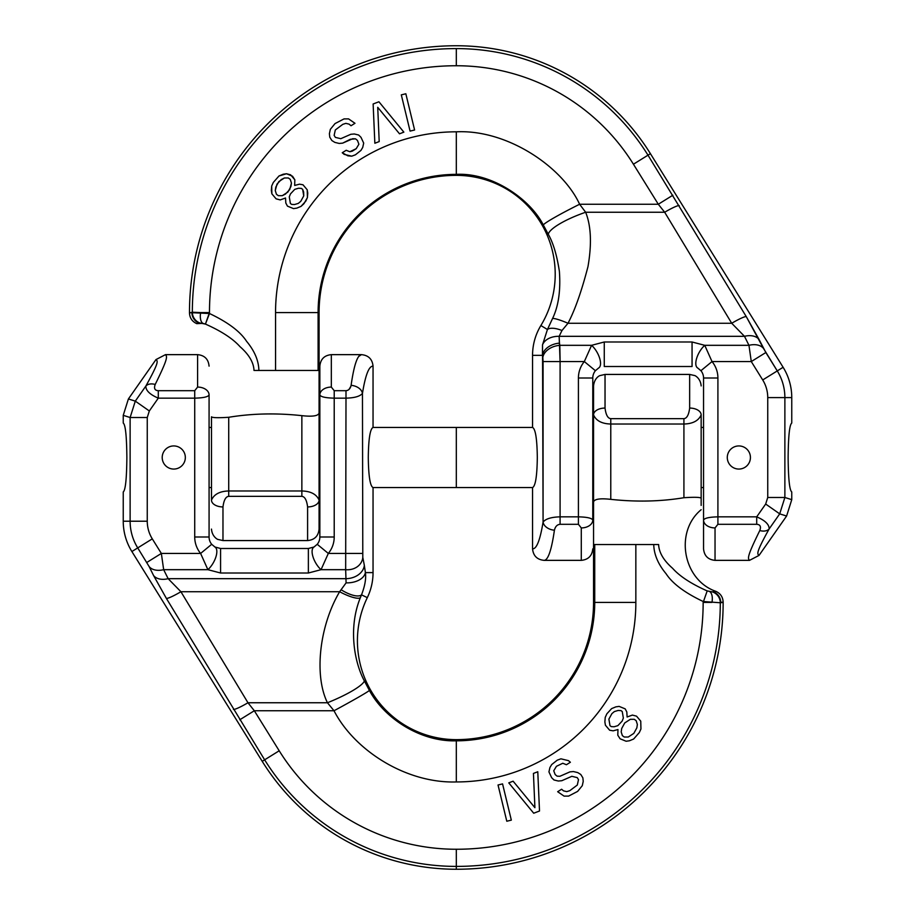 <?xml version="1.0" encoding="UTF-8"?>
<svg xmlns="http://www.w3.org/2000/svg" width="915" height="915" viewBox="0 0 915 915"><rect width="100%" height="100%" fill="white"/><g stroke="black" fill="none" stroke-linecap="round" stroke-linejoin="round"><path stroke-width="1.37" d="M635.845 544.528L635.845 602.413A179.523 179.523 0 0 1 456.31 781.948C406.42 783.503 354.654 750.746 334.009 710.749L327.456 702.754C314.017 675.682 319.221 626.169 339.637 591.731L346.087 582.866L345.664 569.679A16.756 14.423 14.5 0 0 362.798 557.407L362.454 393.404A11.483 8.006 -171.1 0 0 351.097 385.341C350.353 388.658 348.649 390.442 345.996 390.694L334.215 390.694L334.215 537.002A25.849 25.849 0 0 1 328.313 553.438L321.039 569.679L345.664 569.679L345.996 398.151L334.215 398.151C325.591 397.945 320.799 396.87 319.85 394.948L319.85 537.002A11.483 11.483 0 0 1 317.231 544.299L313.994 547.01L308.366 548.485L220.572 548.485L214.933 547.01L211.697 544.299A11.483 11.483 0 0 1 209.078 537.002L209.078 485.751M185.333 457.5A11.563 11.563 0 0 0 173.77 445.937A11.563 11.563 0 0 0 162.207 457.5A11.563 11.563 0 0 0 173.77 469.063A11.563 11.563 0 0 0 185.333 457.5M334.215 390.694L331.333 387.079L331.333 354.643C324.356 355.329 320.536 359.149 319.85 366.137L319.85 537.002L334.215 537.002M308.366 573.007L220.572 573.007L220.572 548.485L308.366 548.485L308.366 573.007L321.039 569.679A14.366 6.325 -119.4 0 1 312.999 556.835A14.366 6.325 -119.4 0 1 313.994 547.01L314.268 546.85M220.572 573.007L207.888 569.679L200.614 553.438A25.849 25.849 0 0 1 194.723 537.002L194.723 398.151L158.295 398.151C149.888 394.548 145.737 390.522 145.851 386.061A11.483 7.572 29.7 0 1 155.207 384.449C153.743 388.406 154.784 390.488 158.295 390.694C154.784 390.488 153.743 388.406 155.207 384.449C168.28 357.925 167.182 356.678 165.489 354.643L155.973 359.584L128.397 398.963L123.239 415.341L123.239 423.039C125.469 424.754 126.67 436.249 126.865 457.5C126.67 478.751 125.469 490.246 123.239 491.961L123.239 521.218A57.439 57.439 0 0 0 131.886 551.539L262.216 761.326A228.51 228.51 0 0 0 456.31 869.25A266.837 266.837 0 0 0 723.147 602.413L720.299 602.768A11.483 11.38 -130.4 0 0 712.499 591.936L707.192 590.918C691.237 583.839 679.708 576.29 672.582 568.284C663.615 560.426 658.96 552.5 658.617 544.528L593.549 544.528L593.549 501.912C594.476 499.03 600.217 498.172 610.774 499.35C636.348 502.095 660.733 501.546 683.917 497.714C694.416 497.039 700.158 497.2 701.153 498.183L701.153 505.423M165.489 354.643L197.594 354.643L197.594 387.079L194.723 390.694L158.295 390.694L158.295 398.151L149.328 410.961L147.258 417.515L147.258 521.218A33.42 33.42 0 0 0 152.29 538.855L161.349 553.438L163.659 569.679L207.888 569.679A14.366 6.325 -60.6 0 0 215.929 556.835A14.366 6.325 -60.6 0 0 214.933 547.01L214.659 546.85M317.231 544.299L328.313 553.438L362.454 553.438M358.726 356.427L361.414 354.643C368.448 355.294 372.325 359.137 373.046 366.149C368.951 365.954 365.417 375.047 362.454 393.404C360.03 396.355 354.54 397.934 345.996 398.151L345.996 390.694M349.038 389.413L350.925 386.21M351.051 385.684L351.097 385.341C353.991 365.188 357.433 354.951 361.414 354.643L331.333 354.643M156.556 359.652L155.973 359.584C157.906 361.173 159.073 362.191 145.851 386.061L135.294 401.136L130.124 417.515L130.124 521.218A50.554 50.554 0 0 0 137.73 547.902L149.111 566.534A17.236 11.495 153.5 0 0 163.659 569.679L168.143 578.68A17.236 11.495 153.5 0 1 153.583 575.535L166.358 598.376L264.641 759.827A225.65 225.65 0 0 0 456.31 866.402A263.978 263.978 0 0 0 720.299 602.768L703.155 601.487C684.809 592.806 672.445 583.541 666.063 573.716C658.068 564.109 653.962 554.376 653.745 544.528M346.087 582.866A19.375 12.204 2.2 0 0 365.394 572.607L364.353 565.436A18.609 14.514 -1.2 0 1 345.859 578.68L168.143 578.68L180.918 591.731A17.236 2.059 148.9 0 1 166.358 598.376M341.501 589.992A22.086 8.121 34.4 0 0 361.517 594.842C364.959 585.886 366.252 578.474 365.394 572.607L373.046 572.607A57.439 57.439 0 0 1 367.304 597.644A98.9 98.9 0 0 0 456.31 739.64A137.227 137.227 0 0 0 593.549 602.413L594.727 602.413A138.405 138.405 0 0 1 456.31 740.818C420.831 741.985 384.506 718.572 369.42 690.482L364.376 680.932C354.574 662.906 347.894 628.365 360.316 597.792L361.517 594.842L367.304 597.644M364.376 680.932A40.74 7.274 -22.3 0 1 327.456 702.754L247.965 702.754L180.918 591.731L339.637 591.731A22.772 5.501 29.1 0 0 360.316 597.792M373.046 366.149L373.046 427.431C370.118 428.906 368.528 438.925 368.288 457.5C368.528 476.075 370.118 486.094 373.046 487.569L373.046 572.607M364.353 565.436L362.798 557.407M373.046 487.569L532.553 487.569L532.553 548.851C536.59 549.091 540.102 540.17 543.075 522.088A11.483 8.075 9 0 0 554.421 530.208C551.528 550.052 548.119 560.106 544.185 560.357C537.151 559.706 533.273 555.863 532.553 548.851C536.59 549.091 540.102 540.17 543.075 522.088A11.483 8.075 9 0 0 554.421 530.208C551.528 550.052 548.119 560.106 544.185 560.357C537.151 559.706 533.273 555.863 532.553 548.851L532.553 487.569C535.481 486.094 537.071 476.075 537.311 457.5C537.071 438.925 535.481 428.906 532.553 427.431L532.553 355.329A57.439 57.439 0 0 1 540.879 325.534A98.9 98.9 0 0 0 456.31 175.36A137.227 137.227 0 0 0 319.083 312.587L318.1 312.587A138.211 138.211 0 0 1 456.31 174.365C492.304 172.478 530.265 199.287 543.27 224.896L548.268 234.251C553.209 242.852 556.915 255.228 559.385 271.378C560.758 290.581 558.47 306.308 552.534 318.546L547.433 329.514L542.526 344.829L542.458 355.329L532.553 355.329A57.439 57.439 0 0 1 540.879 325.534A98.9 98.9 0 0 0 456.31 175.36A137.227 137.227 0 0 0 319.083 312.587L318.1 312.587A138.211 138.211 0 0 1 456.31 174.365C492.304 172.478 530.265 199.287 543.27 224.896L548.268 234.251C553.209 242.852 556.915 255.228 559.385 271.378C560.758 290.581 558.47 306.308 552.534 318.546L547.433 329.514L542.526 344.829L543.075 522.088C545.66 518.828 551.333 517.078 560.094 516.849L578.417 516.849C587.041 517.055 591.833 518.13 592.783 520.052L592.783 377.998A11.483 11.483 0 0 1 595.402 370.701L598.639 367.99A14.366 6.325 60.6 0 0 599.634 358.165A14.366 6.325 60.6 0 0 591.593 345.321L604.266 341.993L604.266 366.515L692.06 366.515L604.266 366.515L692.06 366.515L604.266 366.515L604.266 341.993L692.06 341.993L704.744 345.321L712.019 361.562L700.924 370.701A11.483 11.483 0 0 1 703.555 377.998L703.555 520.052C704.504 518.13 709.285 517.055 717.909 516.849L717.909 524.306L756.705 524.306C760.216 524.512 761.257 526.594 759.793 530.551C761.257 526.594 760.216 524.512 756.705 524.306C760.216 524.512 761.257 526.594 759.793 530.551C746.72 557.075 747.818 558.322 749.511 560.357L759.027 555.416L786.603 516.037L791.761 499.659L786.603 516.037L759.027 555.416C757.094 553.827 755.927 552.809 769.149 528.939A11.483 7.572 -150.3 0 1 759.793 530.551C761.257 526.594 760.216 524.512 756.705 524.306L756.705 516.849C765.112 520.452 769.263 524.478 769.149 528.939A11.483 7.572 -150.3 0 1 759.793 530.551C746.72 557.075 747.818 558.322 749.511 560.357L759.027 555.416C757.094 553.827 755.927 552.809 769.149 528.939L779.706 513.864L784.876 497.486L784.876 397.59A50.554 50.554 0 0 0 777.27 370.918L763.522 348.466L746.274 316.624L647.992 155.173A225.65 225.65 0 0 0 456.31 48.598A263.978 263.978 0 0 0 192.333 312.232A11.483 11.38 49.6 0 0 200.133 323.064L205.44 324.082C221.396 331.173 232.925 338.71 240.05 346.716C249.017 354.585 253.672 362.5 254.015 370.472L319.083 370.472L319.083 413.088C318.157 415.97 312.415 416.828 301.859 415.65C276.284 412.905 251.911 413.454 228.716 417.286C218.216 417.961 212.474 417.8 211.479 416.817L211.479 500.093C214.076 494.249 219.829 491.206 228.716 490.978L228.716 496.342L301.859 496.342C304.821 496.616 306.742 500.15 307.6 506.933L307.6 540.571C314.577 539.896 318.409 536.064 319.083 529.087L319.083 500.093L319.083 529.087C318.409 536.064 314.577 539.896 307.6 540.571L307.6 506.933C306.742 500.15 304.821 496.616 301.859 496.342L301.859 490.978C310.757 491.206 316.499 494.249 319.083 500.093L319.083 523.952M701.153 498.183L701.153 414.907C698.545 420.751 692.804 423.794 683.917 424.022L683.917 418.658L610.774 418.658C607.812 418.384 605.89 414.85 605.032 408.067L605.032 374.429L599.977 375.596C599.977 375.516 594.453 377.529 593.549 385.913L593.549 414.907A11.483 6.84 0 0 1 605.032 408.067M373.046 427.431L532.553 427.431L456.31 427.431L456.31 487.569L532.553 487.569C535.481 486.094 537.071 476.075 537.311 457.5C537.071 438.925 535.481 428.906 532.553 427.431L532.553 355.329L542.458 355.329L542.812 357.502A17.236 12.112 171 0 1 559.831 345.321A17.236 12.112 171 0 0 542.812 357.502L543.075 361.562L560.094 361.562L560.094 516.849L560.094 361.562L584.319 361.562L595.402 370.701L598.639 367.99A14.366 6.325 60.6 0 0 599.634 358.165A14.366 6.325 60.6 0 0 591.593 345.321L559.831 345.321L559.477 343.136A17.236 12.112 171 0 0 542.458 355.329A17.236 12.112 171 0 1 559.477 343.136L559.145 336.32L744.49 336.32A17.236 11.495 -26.5 0 1 759.05 339.465L765.844 352.527L751.284 361.562L712.019 361.562L700.924 370.701L697.71 368.002A14.366 6.325 119.4 0 1 696.704 358.165A14.366 6.325 119.4 0 1 704.744 345.321L748.962 345.321A17.236 11.495 -26.5 0 1 763.522 348.466A17.236 11.495 -26.5 0 0 748.962 345.321L744.49 336.32L731.714 323.269L664.667 212.246L585.646 212.246L664.667 212.246L658.308 204.251L633.432 164.22A208.517 208.517 0 0 0 456.31 65.743L456.31 48.598A263.978 263.978 0 0 0 192.333 312.232L200.66 312.587A11.483 5.742 104 0 0 202.856 323.338L196.794 323.658C192.173 321.577 189.725 317.997 189.485 312.93L192.333 312.232A11.483 11.38 49.6 0 0 200.133 323.064L196.794 323.658C192.173 321.577 189.725 317.997 189.485 312.93L189.485 312.587A266.837 266.837 0 0 1 456.31 45.75A228.51 228.51 0 0 1 650.416 153.674L783.114 367.281L762.71 379.954L777.27 370.918L765.844 352.527L751.284 361.562L712.019 361.562A25.849 25.849 0 0 1 717.909 377.998L717.909 524.306L715.038 527.921A11.483 7.869 -0 0 1 703.555 520.052L703.555 548.863L703.555 520.052A11.483 7.869 -0 0 0 715.038 527.921L715.038 560.357L715.038 527.921L717.909 524.306L756.705 524.306L756.705 516.849L765.672 504.039L767.742 497.486L767.742 397.59A33.42 33.42 0 0 0 762.71 379.954L751.284 361.562L748.962 345.321L704.744 345.321L712.019 361.562A25.849 25.849 0 0 1 717.909 377.998L717.909 516.849L756.705 516.849L765.672 504.039L767.742 497.486L767.742 397.59A33.42 33.42 0 0 0 762.71 379.954L751.284 361.562L748.962 345.321L744.49 336.32L559.145 336.32A17.236 12.17 -176.6 0 0 542.526 344.829A17.236 12.17 -176.6 0 1 559.145 336.32L561.982 330.509A17.236 7.126 -152.9 0 0 547.433 329.514A17.236 7.126 -152.9 0 1 561.982 330.509L567.998 323.269A17.236 2.356 -156 0 0 552.534 318.546A17.236 2.356 -156 0 1 567.998 323.269C574.94 310.094 581.608 291.187 587.99 266.551C591.879 243.996 591.101 225.902 585.646 212.246A41.049 9.527 160.4 0 0 548.268 234.251A41.049 9.527 160.4 0 1 585.646 212.246L579.618 204.251A42.227 2.756 153.6 0 0 543.27 224.896A42.227 2.756 153.6 0 1 579.618 204.251C562.531 166.93 507.287 129.301 456.31 131.817A180.758 180.758 0 0 0 275.552 312.587L318.1 312.587L318.1 370.472L318.1 312.587L275.552 312.587L275.552 370.472L275.552 312.587A180.758 180.758 0 0 1 456.31 131.817C507.287 129.301 562.531 166.93 579.618 204.251L585.646 212.246C591.101 225.902 591.879 243.996 587.99 266.551C581.608 291.187 574.94 310.094 567.998 323.269L561.982 330.509L559.145 336.32L560.094 361.562L584.319 361.562L595.402 370.701A11.483 11.483 0 0 0 592.783 377.998L578.417 377.998L592.783 377.998L592.783 520.052C591.833 518.13 587.041 517.055 578.417 516.849L578.417 377.998A25.849 25.849 0 0 1 584.319 361.562L591.593 345.321L559.831 345.321L560.094 361.562L543.075 361.562L543.075 522.088C545.66 518.828 551.333 517.078 560.094 516.849L578.417 516.849L578.417 377.998A25.849 25.849 0 0 1 584.319 361.562L591.593 345.321L604.266 341.993L692.06 341.993L704.744 345.321A14.366 6.325 119.4 0 0 696.704 358.165A14.366 6.325 119.4 0 0 697.699 367.99L700.924 370.701A11.483 11.483 0 0 1 703.555 377.998L703.555 520.052L703.555 487.569L701.153 487.569L703.555 487.569L703.555 520.052C704.504 518.13 709.285 517.055 717.909 516.849L756.705 516.849C765.112 520.452 769.263 524.478 769.149 528.939L779.706 513.864L784.876 497.486L791.761 499.659L791.761 491.961C789.531 490.246 788.33 478.751 788.135 457.5C788.33 436.249 789.531 424.754 791.761 423.039L791.761 397.59L791.761 423.039C789.531 424.754 788.33 436.249 788.135 457.5C788.33 478.751 789.531 490.246 791.761 491.961L791.761 499.659L784.876 497.486L784.876 397.59L791.761 397.59A57.439 57.439 0 0 0 783.114 367.281A57.439 57.439 0 0 1 791.761 397.59L784.876 397.59A50.554 50.554 0 0 0 777.27 370.918L783.114 367.281L650.416 153.674A228.51 228.51 0 0 0 456.31 45.75A266.837 266.837 0 0 0 189.485 312.587L209.478 313.513C227.824 322.206 240.188 331.459 246.57 341.295C254.564 350.903 258.671 360.624 258.888 370.472C258.671 360.624 254.564 350.903 246.57 341.295C240.188 331.459 227.824 322.206 209.478 313.513L205.44 324.082C221.396 331.173 232.925 338.71 240.05 346.716C249.017 354.585 253.672 362.5 254.015 370.472L319.083 370.472L319.083 312.587L319.083 500.093A11.483 6.84 180 0 1 307.6 506.933A11.483 6.84 180 0 0 319.083 500.093L319.083 413.088C318.157 415.97 312.415 416.828 301.859 415.65C276.284 412.905 251.911 413.454 228.716 417.286C218.216 417.961 212.474 417.8 211.479 416.817L211.479 500.093C214.076 494.249 219.829 491.206 228.716 490.978L301.859 490.978C310.757 491.206 316.499 494.249 319.083 500.093M727.288 457.5A11.563 11.563 0 0 0 738.863 469.063A11.563 11.563 0 0 0 750.426 457.5A11.563 11.563 0 0 0 738.863 445.937A11.563 11.563 0 0 0 727.288 457.5A11.563 11.563 0 0 0 738.863 469.063A11.563 11.563 0 0 0 750.426 457.5A11.563 11.563 0 0 0 738.863 445.937A11.563 11.563 0 0 0 727.288 457.5M578.417 524.306L581.288 527.921L581.288 560.357C588.265 559.671 592.096 555.851 592.783 548.863C592.096 555.851 588.265 559.671 581.288 560.357L581.288 527.921L578.417 524.306L560.094 524.306L578.417 524.306L578.417 516.849L578.417 524.306M554.421 530.208C555.279 526.537 557.178 524.569 560.094 524.306C557.178 524.569 555.279 526.537 554.421 530.208M731.714 323.269A17.236 2.059 -31.1 0 1 746.274 316.624L647.992 155.173A225.65 225.65 0 0 0 456.31 48.598L456.31 65.743A246.844 246.844 0 0 0 209.478 312.587L205.44 324.082L202.856 323.338A11.483 5.742 104 0 1 200.66 312.587L209.478 313.513L209.478 312.587L200.66 312.587L209.478 312.587A246.844 246.844 0 0 1 456.31 65.743A208.517 208.517 0 0 1 633.432 164.22L650.416 153.674L633.432 164.22L658.308 204.251L672.868 195.215L658.308 204.251L664.667 212.246A17.236 2.059 -31.1 0 1 679.227 205.601A17.236 2.059 -31.1 0 0 664.667 212.246L731.714 323.269A17.236 2.059 -31.1 0 1 746.274 316.624L759.05 339.465A17.236 11.495 -26.5 0 0 744.49 336.32L731.714 323.269L567.998 323.269L731.714 323.269M401.308 94.863L410.069 131.097L414.598 130.01L405.837 93.765L401.308 94.863L410.069 131.097L414.598 130.01L405.837 93.765L401.308 94.863M373.126 103.99L374.853 143.243L379.199 141.585L377.723 107.318L399.512 133.807L403.858 132.137L378.924 101.771L373.126 103.99L374.853 143.243L379.199 141.585L377.723 107.318L399.512 133.807L403.858 132.137L378.924 101.771L373.126 103.99M346.202 150.277L342.244 152.748L344.166 154.361L351.715 156.179L355.432 154.795L360.933 150.426L362.729 147.429L363.69 143.095L360.979 137.296L358.646 135.02L354.322 133.979L350.857 134.276L340.792 138.691L335.393 137.387L334.135 135.374L335.325 129.953L342.805 124.337L345.859 123.365L349.095 124.143L351.017 125.755L354.974 123.285L348.558 118.881L344.006 118.916L335.016 123.594L330.349 129.312L329.4 133.659L329.766 137.17L331.859 140.533L334.867 142.397L339.179 143.438L342.656 143.14L350.319 139.286L355.535 138.84L357.456 140.441L358.897 144.215L356.198 148.699L352.252 151.169L349.85 151.741L346.202 150.277L342.244 152.748L347.826 155.813L351.715 156.179L355.432 154.795L360.933 150.426L362.729 147.429L363.69 143.095L360.979 137.296L358.646 135.02L354.322 133.979L350.857 134.276L340.792 138.691L335.393 137.387L334.135 135.374L335.325 129.953L342.805 124.337L345.859 123.365L349.095 124.143L351.017 125.755L354.974 123.285L348.558 118.881L344.006 118.916L335.016 123.594L330.349 129.312L329.4 133.659L329.766 137.17L331.859 140.533L334.867 142.397L339.179 143.438L342.656 143.14L352.71 138.725L355.535 138.84L357.456 140.441L358.897 144.215L356.198 148.699L349.85 151.741L346.202 150.277M294.664 185.448L294.836 179.809L292.537 176.218L286.498 173.747L283.204 174.227L278.995 175.977L273.333 182.417L271.686 186.019L271.881 193.843L276.101 198.841L280.219 199.916L285.526 198.006L285.812 203.016L287.459 206.138L293.509 208.609L296.803 208.128L301.012 206.39L305.759 201.197L307.406 197.594L307.211 189.771L302.991 184.784L299.514 184.167L294.664 185.448L294.836 179.809L290.615 174.822L286.498 173.747L278.995 175.977L273.333 182.417L271.686 186.019L271.332 190.56L271.881 193.843L276.101 198.841L280.219 199.916L285.526 198.006L285.812 203.016L287.459 206.138L293.509 208.609L296.803 208.128L301.012 206.39L303.94 203.713L307.406 197.594L307.76 193.054L307.211 189.771L302.991 184.784L299.514 184.167L294.664 185.448M278.823 181.605L284.393 177.979L288.339 177.968L290.261 179.363L291.45 183.114L289.723 189.542L285.434 194.094L282.323 195.673L278.389 195.696L276.456 194.3L275.266 190.549L276.993 184.121L281.282 179.557L284.393 177.979L288.339 177.968L290.261 179.363L291.45 183.114L290.913 186.557L287.893 192.047L282.323 195.673L278.389 195.696L276.456 194.3L275.266 190.549L275.804 187.095L278.823 181.605M300.726 201.38L298.256 203.427L294.504 204.537L291.668 204.4L290.387 203.462L289.277 196.897L290.467 193.911L294.756 189.359L298.507 188.238L301.344 188.387L302.636 189.325L303.746 195.89L300.726 201.38L298.256 203.427L294.504 204.537L291.668 204.4L290.387 203.462L289.277 196.897L290.467 193.911L294.756 189.359L298.507 188.238L301.344 188.387L302.636 189.325L303.643 191.978L303.746 195.89L300.726 201.38M319.083 394.525L319.083 413.088M222.974 506.933C223.843 500.15 225.753 496.616 228.716 496.342L301.859 496.342L301.859 415.65L301.859 490.978L228.716 490.978L228.716 496.342C225.753 496.616 223.843 500.15 222.974 506.933A11.483 6.84 -0 0 1 211.479 500.093A11.483 6.84 -0 0 0 222.974 506.933L222.974 540.571L222.974 506.933M593.549 520.475L593.549 414.907C596.123 420.751 601.876 423.794 610.774 424.022L610.774 418.658M701.153 385.913C700.501 377.838 694.382 375.219 694.634 375.55L689.658 374.429L689.658 408.067C688.789 414.85 686.879 418.384 683.917 418.658M713.162 591.662A11.483 11.392 -125.3 0 1 720.723 602.413L723.147 602.07C722.896 597.003 720.46 593.423 715.839 591.342L712.499 591.936M593.549 544.528L593.549 602.413M511.325 820.137L502.564 783.903L498.035 784.99L506.796 821.235L511.325 820.137M533.708 813.229L539.507 811.01L537.78 771.757L533.434 773.415L534.909 807.682L513.121 781.193L508.774 782.863L533.708 813.229M566.431 764.723L570.388 762.252L568.467 760.639L560.918 758.821L557.201 760.205L551.688 764.574L549.904 767.571L548.943 771.905L551.654 777.704L553.987 779.98L558.31 781.021L561.776 780.724L571.841 776.309L577.239 777.613L578.497 779.626L577.308 785.047L569.828 790.663L566.762 791.635L563.526 790.857L561.616 789.245L557.658 791.715L564.075 796.119L568.627 796.084L577.617 791.406L582.283 785.688L583.232 781.341L582.866 777.83L580.773 774.467L577.765 772.603L573.453 771.562L569.976 771.86L559.911 776.275L557.098 776.16L555.176 774.559L553.735 770.785L556.434 766.301L562.782 763.259L566.431 764.723M617.968 729.552L617.797 735.191L620.084 738.782L626.135 741.253L629.429 740.773L633.638 739.023L639.299 732.583L640.946 728.981L640.752 721.157L636.531 716.159L632.414 715.084L627.107 716.994L626.821 711.984L625.174 708.862L619.123 706.391L615.829 706.872L611.62 708.61L606.862 713.803L605.227 717.406L604.872 721.946L605.421 725.229L609.642 730.216L613.119 730.833L617.968 729.552M633.809 733.395L628.239 737.021L624.293 737.033L622.372 735.637L621.182 731.886L621.72 728.443L624.728 722.953L630.309 719.327L634.244 719.304L636.177 720.7L637.366 724.451L636.829 727.905L633.809 733.395M611.906 713.62L614.365 711.573L618.117 710.463L620.965 710.6L622.246 711.538L623.355 718.103L622.166 721.089L617.877 725.641L614.125 726.762L611.277 726.613L609.996 725.675L608.887 719.11L611.906 713.62M233.405 709.399A17.236 2.059 148.9 0 0 247.965 702.754L254.324 710.749L279.201 750.78A208.517 208.517 0 0 0 456.31 849.257A246.844 246.844 0 0 0 703.155 602.413L707.192 590.918M239.764 719.785L254.324 710.749L334.009 710.749A41.289 1.281 -28.3 0 0 369.42 690.482M211.479 427.431L209.078 427.431L209.078 394.948C208.128 396.87 203.347 397.945 194.723 398.151L194.723 390.694M146.789 562.473L161.349 553.438L200.614 553.438L211.697 544.299A11.483 11.483 0 0 1 209.078 537.002L209.078 394.948A11.483 7.869 180 0 0 197.594 387.079M189.485 312.93L191.91 312.587A11.483 11.392 54.7 0 0 199.47 323.338A11.483 11.392 54.7 0 1 191.91 312.587L189.485 312.93M319.85 394.948L319.85 394.948A11.483 7.869 0 0 1 331.333 387.079M149.111 566.534L153.583 575.535M456.31 739.64L456.31 781.948M717.909 377.998L703.555 377.998L717.909 377.998M560.094 516.849L560.094 524.306L560.094 516.849M592.783 520.052A11.483 7.869 180 0 1 581.288 527.921A11.483 7.869 180 0 0 592.783 520.052M456.31 175.36L456.31 131.817L456.31 175.36M540.879 325.534L547.433 329.514L540.879 325.534M692.06 341.993L692.06 366.515L692.06 341.993M779.706 513.864L786.603 516.037L779.706 513.864L765.672 504.039L779.706 513.864M767.742 497.486L784.876 497.486L767.742 497.486M767.742 397.59L784.876 397.59L767.742 397.59M579.618 204.251L658.308 204.251L579.618 204.251M228.716 417.286L228.716 490.978L228.716 417.286M701.153 414.907L701.153 414.907A11.483 6.84 180 0 0 689.658 408.067M683.917 497.714L683.917 424.022L610.774 424.022L610.774 499.35M594.727 544.528L594.727 602.413L635.845 602.413M703.155 602.413L711.962 602.413A11.483 5.742 -76 0 0 709.777 591.662M456.31 849.257L456.31 869.25M279.201 750.78L262.216 761.326M152.29 538.855L131.886 551.539M147.258 521.218L123.239 521.218M194.723 537.002L209.078 537.002M149.328 410.961L135.294 401.136L128.397 398.963M147.258 417.515L130.124 417.515L123.239 415.341M701.153 427.431L703.555 427.431L701.153 427.431M592.783 427.431L593.549 427.431L592.783 427.431M319.083 427.431L319.85 427.431M592.783 487.569L593.549 487.569L592.783 487.569M319.083 487.569L319.85 487.569M209.078 487.569L211.479 487.569M715.038 560.357C708.061 559.671 704.23 555.851 703.555 548.863C704.23 555.851 708.061 559.671 715.038 560.357L749.511 560.357L715.038 560.357M544.185 560.357L581.288 560.357L544.185 560.357M222.974 540.571L217.999 539.45C218.25 539.781 212.131 537.162 211.479 529.087C212.131 537.162 218.25 539.781 217.999 539.45L222.974 540.571L307.6 540.571L222.974 540.571M715.839 591.342C682.956 579.927 674.298 531.889 701.153 509.712M689.658 374.429L605.032 374.429M197.594 354.643C204.571 355.329 208.403 359.149 209.078 366.137"/></g></svg>
